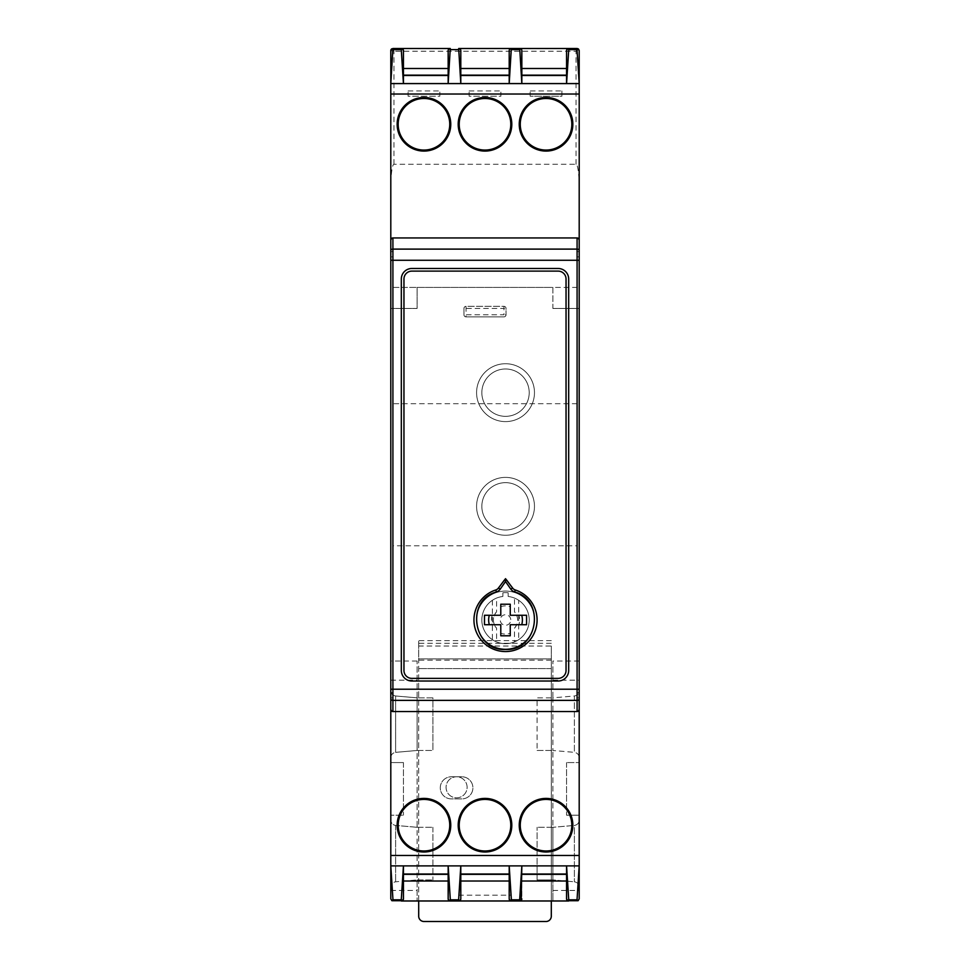 <?xml version="1.0" encoding="UTF-8"?>
<svg xmlns="http://www.w3.org/2000/svg" width="970" height="970" viewBox="0 0 970 970"><rect width="100%" height="100%" fill="white"/><g stroke="black" fill="none" stroke-linecap="round" stroke-linejoin="round"><path stroke-width="0.73" stroke-dasharray="4.85 3.64" d="M579.187 50.452L579.199 898.863A2.11 2.11 0 0 1 577.089 900.972L579.199 898.863M579.199 260.263L579.199 696.314L579.199 256.88L577.089 256.88L577.089 692.592L577.089 253.158L577.089 256.88L579.199 256.88L579.199 253.158M579.199 690.737L579.199 757.606C578.932 754.624 577.332 752.878 574.385 752.356C577.332 752.878 578.932 754.624 579.199 757.606L579.199 690.737C578.932 693.708 577.332 695.454 574.385 695.975L552.888 697.854L552.888 750.477L574.385 752.356L552.888 750.477L552.888 697.854L574.385 695.975L574.385 752.356L574.385 695.975C577.332 695.454 578.932 693.708 579.199 690.737M579.199 820.183L579.199 887.053C578.932 884.07 577.332 882.324 574.385 881.815L552.888 879.923L552.888 827.301L552.888 879.923L537.101 879.923L552.888 879.923L552.888 900.972L552.888 879.923L574.385 881.815C577.332 882.324 578.932 884.07 579.199 887.053L579.199 820.183C578.932 823.166 577.332 824.912 574.385 825.421L552.888 827.301L574.385 825.421L574.385 881.815L574.385 825.421C577.332 824.912 578.932 823.166 579.199 820.183M579.199 762.578L579.199 815.2L579.199 762.578L566.565 762.578L579.199 762.578M537.101 750.477L552.888 750.477L537.101 750.477L537.101 697.854L552.888 697.854L537.101 697.854L537.101 750.477M552.888 827.301L537.101 827.301L552.888 827.301L552.888 750.477L552.888 827.301M537.101 879.923L537.101 827.301L537.101 879.923M552.888 697.854L552.888 661.019L552.888 697.854M552.888 308.448L579.199 308.448L552.888 308.448L552.888 287.399L579.199 287.399L390.801 287.399L390.801 308.448L417.112 308.448L417.112 287.399L552.888 287.399L552.888 308.448M390.801 898.863L392.923 900.972A2.11 2.11 0 0 1 390.801 898.863L390.801 287.399L417.112 287.399L417.112 308.448L390.801 308.448L390.837 50.561A2.11 2.085 90 0 1 392.923 48.5L390.801 50.61A2.11 2.11 0 0 1 392.911 48.5L390.801 50.61M579.199 187.634A23.365 3.152 -90 0 0 576.034 164.269L393.965 164.269A23.365 3.152 -90 0 0 390.801 187.634M390.801 253.158L390.801 256.88L390.801 253.158M390.801 256.88L390.801 696.314L390.801 256.88L392.911 256.88L392.911 692.592L392.911 251.618L390.801 251.618L392.911 251.618L392.911 256.88L390.801 256.88M390.801 697.854L390.801 696.314L390.801 697.854L392.911 697.854L390.801 697.854M390.801 690.737L390.801 757.606C391.068 754.624 392.668 752.878 395.614 752.356C392.668 752.878 391.068 754.624 390.801 757.606L390.801 690.737C391.068 693.708 392.668 695.454 395.614 695.975C392.668 695.454 391.068 693.708 390.801 690.737M390.801 815.2L390.801 762.578L390.801 815.2L403.435 815.2L390.801 815.2M417.112 750.477L395.614 752.356L417.112 750.477L417.112 697.854L395.614 695.975L395.614 752.356L395.614 695.975L417.112 697.854L417.112 750.477L432.899 750.477L417.112 750.477L417.112 879.923L395.614 881.815C392.668 882.324 391.068 884.07 390.801 887.053C391.068 884.07 392.668 882.324 395.614 881.815L417.112 879.923L417.112 827.301L395.614 825.421C392.668 824.912 391.068 823.166 390.801 820.183C391.068 823.166 392.668 824.912 395.614 825.421L417.112 827.301L417.112 750.477M432.899 697.854L417.112 697.854L432.899 697.854L432.899 750.477L432.899 697.854M417.112 697.854L417.112 661.019L417.112 697.854M417.112 827.301L432.899 827.301L417.112 827.301M417.112 879.923L432.899 879.923L417.112 879.923L417.112 900.972L417.112 879.923M432.899 827.301L432.899 879.923L432.899 827.301M417.112 661.019L390.801 661.019M390.801 680.176L417.112 680.176M579.163 50.561L577.077 48.5L579.163 50.561L576.034 51.228L577.077 48.5L578.084 48.755M390.801 890.448L417.112 890.448M401.325 48.5L450.274 48.5M458.689 48.5L511.311 48.5M519.726 48.5L568.675 48.5M393.965 164.269L393.965 51.228L392.923 48.5L391.868 48.779M576.034 164.269L576.034 51.228L393.965 51.228L390.837 50.561M390.801 762.578L403.435 762.578L390.801 762.578M403.435 762.578L403.435 815.2L403.435 762.578M392.923 900.972L577.077 900.972M579.199 661.019L552.888 661.019M552.888 680.176L579.199 680.176M552.888 890.448L579.199 890.448M511.311 895.189L511.311 900.972L511.311 895.189L458.689 895.189L458.689 900.972L458.689 895.189M566.565 762.578L566.565 815.2L579.199 815.2L566.565 815.2L566.565 762.578M551.299 900.972L551.299 658.897L418.7 658.897L418.7 900.972M466.061 306.35A2.11 2.11 0 0 0 463.951 308.46L463.951 314.765A2.11 2.11 0 0 0 466.061 316.875L503.939 316.875A2.11 2.11 0 0 0 506.049 314.765L506.049 308.46A2.11 2.11 0 0 0 503.939 306.35L466.061 306.35L466.061 314.765L503.939 314.765L503.939 308.46L463.951 308.46L463.951 314.765L466.061 314.765L466.061 316.875L503.939 316.875L503.939 314.765L506.049 314.765L506.049 308.46L503.939 308.46L503.939 306.35L466.061 306.35A2.11 2.11 0 0 0 463.951 308.46A2.11 2.11 0 0 1 466.061 306.35M503.939 306.35A2.11 2.11 0 0 1 506.049 308.46A2.11 2.11 0 0 0 503.939 306.35M506.049 314.765A2.11 2.11 0 0 1 503.939 316.875A2.11 2.11 0 0 0 506.049 314.765M466.061 316.875A2.11 2.11 0 0 1 463.951 314.765A2.11 2.11 0 0 0 466.061 316.875M551.299 646.032L551.299 916.238A5.262 5.262 0 0 1 546.037 921.5L423.963 921.5A5.262 5.262 0 0 1 418.7 916.238L418.7 640.649L418.7 658.897L551.299 658.897L551.299 646.032L418.7 646.032M551.299 660.182L418.7 660.182M551.299 668.597L418.7 668.597L551.299 668.597M577.089 237.941L392.911 237.941M521.836 50.61L521.836 75.151L566.565 75.151L566.565 83.59M566.565 75.151L566.565 50.61M448.164 83.59L448.164 50.61M403.435 50.61L403.435 83.59M460.798 50.61L460.798 75.151L509.201 75.151L509.201 83.59M509.201 75.151L509.201 50.61M577.089 711.543L392.911 711.543M566.565 898.875L566.565 874.019M521.836 865.895L521.836 898.875M448.164 898.875L448.164 865.895M403.435 865.895L403.435 898.875M460.798 865.895L460.798 898.875M509.201 898.875L509.201 865.895M521.836 75.151L521.836 83.59M460.798 75.151L460.798 83.59M392.911 697.854L392.911 696.314L392.911 697.854M392.911 692.592L392.911 696.314L392.911 692.592L390.801 692.592L392.911 692.592M577.089 697.854L579.199 697.854L577.089 697.854L577.089 696.314L577.089 697.854M577.089 692.592L577.089 696.314L577.089 692.592L579.199 692.592L577.089 692.592M577.089 251.618L579.199 251.618L577.089 251.618L577.089 253.158L577.089 251.618M411.85 681.013L558.15 681.013A10.524 10.524 0 0 0 568.675 670.488L568.675 279.008A10.524 10.524 0 0 0 558.15 268.484L411.85 268.484A10.524 10.524 0 0 0 401.325 279.008L401.325 670.488A10.524 10.524 0 0 0 411.85 681.013M392.911 545.783L392.911 403.702L392.911 545.783L577.089 545.783L577.089 403.702L577.089 545.783M403.435 874.334L448.164 874.334M460.798 874.334L509.201 874.334M521.836 874.334L566.565 874.334M448.164 75.151L403.435 75.151M558.15 271.115L411.85 271.115A7.893 7.893 0 0 0 403.957 279.008L403.957 670.488A7.893 7.893 0 0 0 411.85 678.382L558.15 678.382A7.893 7.893 0 0 0 566.043 670.488L566.043 279.008A7.893 7.893 0 0 0 558.15 271.115M496.579 641.922A40.231 28.445 -90 0 1 492.372 639.679A23.68 23.68 0 0 1 496.579 598.066L496.579 611.767A12.161 12.161 0 0 0 496.579 628.221L496.579 641.922A23.68 23.68 0 0 1 502.896 596.465L502.896 592.755A27.366 27.366 0 0 1 508.159 592.755L508.159 596.465A23.68 23.68 0 0 1 529.208 620A23.68 23.68 0 0 1 505.528 643.68A23.68 23.68 0 0 1 481.847 620A23.68 23.68 0 0 1 502.896 596.465L502.896 592.755A27.366 27.366 0 0 1 508.159 592.755L508.159 596.465L508.159 592.755A27.366 27.366 0 0 0 502.896 592.755L502.896 596.465L502.896 592.755A27.366 27.366 0 0 1 508.159 592.755L508.159 596.465A23.68 23.68 0 0 1 529.208 620A23.68 23.68 0 0 0 508.159 596.465A23.68 23.68 0 0 1 529.208 620A23.68 23.68 0 0 0 518.683 600.309L518.683 639.679A40.473 28.627 90 0 1 514.464 641.922L514.464 628.221A12.161 12.161 0 0 0 514.464 611.767L514.464 598.066A23.68 23.68 0 0 1 514.464 641.922M515.264 589.966A5.262 5.262 0 0 1 512.584 587.978L506.388 579.126L504.655 579.126L498.471 587.978A5.262 5.262 0 0 1 495.779 589.966A31.573 31.573 0 0 0 479.98 638.551A31.573 31.573 0 0 0 531.063 638.551A31.573 31.573 0 0 0 515.264 589.966M518.683 639.679A23.68 23.68 0 0 0 529.208 620A23.68 23.68 0 0 1 505.528 643.68A23.68 23.68 0 0 1 481.847 620A23.68 23.68 0 0 1 502.896 596.465A23.68 23.68 0 0 0 481.847 620A23.68 23.68 0 0 0 505.528 643.68A23.68 23.68 0 0 0 529.208 620A23.68 23.68 0 0 1 505.528 643.68A23.68 23.68 0 0 1 492.372 600.309A40.473 28.627 -90 0 1 496.579 598.066M521.727 615.259L510.256 615.259L510.256 604.213L500.787 604.213L500.787 615.259L489.329 615.259M486.346 615.259L484.479 615.259L484.479 617.405M489.329 624.728L500.787 624.728L500.787 635.786L510.256 635.786L510.256 624.728L521.727 624.728M526.577 624.728L526.577 622.643M526.577 617.405L526.577 615.259L524.734 615.259M484.479 622.643L484.479 624.728M500.787 606.711L500.787 615.259L500.787 606.711A14.101 14.101 0 0 1 510.256 606.711L510.256 615.259L518.804 615.259A14.101 14.101 0 0 1 518.804 624.728L510.256 624.728L510.256 633.277A14.101 14.101 0 0 1 500.787 633.277L500.787 624.728L492.239 624.728A14.101 14.101 0 0 1 492.239 615.259L500.787 615.259L492.239 615.259M510.256 622.291A5.262 5.262 0 0 1 500.787 622.291A5.262 5.262 0 0 1 505.528 614.737A5.262 5.262 0 0 1 510.256 622.291M492.239 624.728L500.787 624.728L500.787 633.277M510.256 631.191L510.256 624.728L518.804 624.728M510.256 633.277L510.256 631.203M518.804 615.259L510.256 615.259L510.256 606.711M469.116 90.938L500.884 90.938L500.884 96.2L469.116 96.2L469.116 90.938L469.116 96.2L500.884 96.2L500.884 90.938M561.921 90.938L561.921 96.2L530.166 96.2L530.166 90.938L561.921 90.938L561.921 96.2L530.166 96.2L530.166 90.938M408.079 90.938L439.834 90.938L439.834 96.2L408.079 96.2L408.079 90.938L408.079 96.2L439.834 96.2L439.834 90.938M492.372 600.309L492.372 639.679M496.579 611.767C492.348 617.247 492.348 622.74 496.579 628.221M481.847 506.328A23.68 23.68 0 0 1 505.528 482.648A23.68 23.68 0 0 1 529.208 506.328A23.68 23.68 0 0 1 505.528 530.008A23.68 23.68 0 0 1 481.847 506.328A23.68 23.68 0 0 1 505.528 482.648A23.68 23.68 0 0 1 529.208 506.328A23.68 23.68 0 0 1 505.528 530.008A23.68 23.68 0 0 1 481.847 506.328M476.585 506.328A28.942 28.942 0 0 1 505.528 477.385A28.942 28.942 0 0 1 534.47 506.328A28.942 28.942 0 0 1 505.528 535.27A28.942 28.942 0 0 1 476.585 506.328A28.942 28.942 0 0 1 505.528 477.385A28.942 28.942 0 0 1 534.47 506.328A28.942 28.942 0 0 1 505.528 535.27A28.942 28.942 0 0 1 476.585 506.328M476.585 620A28.942 28.942 0 0 1 505.528 591.057A28.942 28.942 0 0 1 534.47 620A28.942 28.942 0 0 1 505.528 648.942A28.942 28.942 0 0 1 476.585 620A28.942 28.942 0 0 1 505.528 591.057A28.942 28.942 0 0 1 534.47 620A28.942 28.942 0 0 1 505.528 648.942A28.942 28.942 0 0 1 476.585 620M481.847 392.668A23.68 23.68 0 0 1 505.528 368.988A23.68 23.68 0 0 1 529.208 392.668A23.68 23.68 0 0 1 505.528 416.348A23.68 23.68 0 0 1 481.847 392.668A23.68 23.68 0 0 1 505.528 368.988A23.68 23.68 0 0 1 529.208 392.668A23.68 23.68 0 0 1 505.528 416.348A23.68 23.68 0 0 1 481.847 392.668M476.585 392.668A28.942 28.942 0 0 1 505.528 363.726A28.942 28.942 0 0 1 534.47 392.668A28.942 28.942 0 0 1 505.528 421.611A28.942 28.942 0 0 1 476.585 392.668A28.942 28.942 0 0 1 505.528 363.726A28.942 28.942 0 0 1 534.47 392.668A28.942 28.942 0 0 1 505.528 421.611A28.942 28.942 0 0 1 476.585 392.668M456.579 776.788L461.841 776.788A11.046 11.046 0 0 1 472.899 787.834A11.046 11.046 0 0 1 461.841 798.892L451.317 798.892A11.046 11.046 0 0 1 440.271 787.834A11.046 11.046 0 0 1 451.317 776.788L456.579 776.788A10.524 10.524 0 0 1 465.697 792.575A10.524 10.524 0 0 1 447.473 792.575A10.524 10.524 0 0 1 456.579 776.788A10.524 10.524 0 0 1 465.697 792.575A10.524 10.524 0 0 1 447.473 792.575A10.524 10.524 0 0 1 456.579 776.788M461.841 776.788L451.317 776.788A11.046 11.046 0 0 0 440.271 787.834A11.046 11.046 0 0 0 451.317 798.892L461.841 798.892A11.046 11.046 0 0 0 472.899 787.834A11.046 11.046 0 0 0 461.841 776.788M514.464 598.066A40.231 28.445 90 0 1 518.683 600.309M514.464 628.221C518.695 622.74 518.695 617.247 514.464 611.767M395.614 825.421L395.614 881.815L395.614 825.421M579.199 50.61A2.11 2.11 0 0 0 577.089 48.5L578.132 48.779M551.299 643.28L418.7 643.28M551.299 640.649L418.7 640.649M577.089 403.702L392.911 403.702"/><path stroke-width="1.45" d="M578.096 900.718L579.199 898.875L579.199 865.895L566.565 865.895L579.199 865.895L577.029 899.833L568.735 899.833L567.705 900.693A51.325 6.644 109.9 0 1 567.656 900.718L578.096 900.718A51.337 6.644 -109.9 0 1 578.047 900.693L577.029 899.833M448.164 50.61A2.122 2.11 3 0 1 448.783 49.118A2.11 2.11 0 0 0 448.164 50.61L448.164 83.59L390.801 83.59L390.801 94.029L579.199 94.029L579.199 50.61L578.581 49.118L577.077 48.5L568.675 48.5L578.084 48.755A51.446 6.778 -70.4 0 0 578.035 48.779L577.029 49.603L568.735 49.603L566.565 83.59L509.201 83.59L521.836 83.59L521.836 50.61A2.11 2.11 0 0 0 521.217 49.118A2.122 2.11 -3 0 1 521.836 50.61L521.836 83.59L519.799 49.603L520.781 48.779L511.311 48.5L519.726 48.5A2.11 2.11 0 0 1 521.217 49.118A2.11 2.098 -1.3 0 0 520.781 48.779M579.199 94.029L579.199 240.039L578.581 238.559A2.11 2.11 0 0 1 579.199 240.039L579.199 250.587A2.11 1.491 180 0 0 578.581 249.532A2.11 1.491 180 0 0 577.089 249.108L577.089 711.543A2.11 2.11 0 0 0 578.581 710.925L577.089 711.543L392.911 711.543A2.11 2.11 0 0 1 390.801 709.434L390.801 865.87M579.199 865.87L579.199 250.587M579.199 253.158L579.199 260.263L392.911 260.263L392.911 237.941L577.089 237.941A2.11 2.11 0 0 1 578.581 238.559L577.089 237.941L577.089 249.108L392.911 249.108A2.11 1.491 -0 0 0 391.419 249.532A2.11 1.491 -0 0 0 390.801 250.587L390.801 709.434L391.419 710.925L392.911 711.543L392.911 260.263L390.801 260.263M579.199 697.854L579.199 696.314L579.199 697.854M401.265 49.603L403.435 83.59L403.435 50.61L403.435 83.59L390.801 83.59L390.801 50.61A2.122 2.11 3 0 1 391.419 49.118A2.11 2.098 1.2 0 1 391.868 48.779L392.85 49.603L401.265 49.603L402.271 48.779A51.446 6.778 -70.4 0 1 402.32 48.755L392.911 48.5L401.325 48.5A2.11 2.11 0 0 1 403.435 50.61L402.32 48.755M391.904 900.718L402.344 900.718A51.337 6.644 -109.9 0 1 402.295 900.693L401.265 899.833L392.971 899.833L391.953 900.693A51.325 6.644 109.9 0 1 391.904 900.718L390.801 898.875L390.801 865.895L566.565 865.895L566.565 874.019L521.836 874.019M390.801 94.029L390.801 250.587M450.274 48.5L449.219 48.779A2.11 2.098 1.2 0 0 448.783 49.118A2.11 2.11 0 0 1 450.274 48.5L401.325 48.5M509.201 50.61A2.122 2.11 3 0 1 509.82 49.118A2.11 2.098 1.2 0 1 510.268 48.779L511.251 49.603L509.201 83.59L509.201 50.61A2.11 2.11 0 0 1 511.311 48.5L458.689 48.5A2.11 2.11 0 0 1 460.798 50.61A2.122 2.11 -3 0 0 460.18 49.118A2.11 2.098 -1.3 0 0 459.731 48.779L458.689 48.5M568.675 48.5L567.183 49.118L566.565 50.61A2.11 2.11 0 0 1 568.675 48.5L519.726 48.5M402.344 900.718L403.435 898.875A2.11 2.11 0 0 1 401.325 900.972L568.675 900.972A2.11 2.11 0 0 1 566.565 898.875L567.656 900.718M418.7 900.972L418.7 916.238A5.262 5.262 0 0 0 423.963 921.5L546.037 921.5A5.262 5.262 0 0 0 551.299 916.238L551.299 900.972M390.801 240.039A2.11 2.11 0 0 1 392.911 237.941L391.419 238.559L390.801 240.039M572.846 124.281A26.796 26.796 0 0 1 546.037 151.077A26.796 26.796 0 0 1 519.241 124.281A26.796 26.796 0 0 1 546.037 97.473A26.796 26.796 0 0 1 572.846 124.281M450.759 124.281A26.796 26.796 0 0 1 423.963 151.077A26.796 26.796 0 0 1 397.154 124.281A26.796 26.796 0 0 1 423.963 97.473A26.796 26.796 0 0 1 450.759 124.281M511.796 124.281A26.796 26.796 0 0 1 485 151.077A26.796 26.796 0 0 1 458.204 124.281A26.796 26.796 0 0 1 485 97.473A26.796 26.796 0 0 1 511.796 124.281M510.79 124.281A25.79 25.79 0 0 1 485 150.059A25.79 25.79 0 0 1 459.21 124.281A25.79 25.79 0 0 1 485 98.491A25.79 25.79 0 0 1 510.79 124.281M449.74 124.281A25.79 25.79 0 0 1 423.963 150.059A25.79 25.79 0 0 1 398.173 124.281A25.79 25.79 0 0 1 423.963 98.491A25.79 25.79 0 0 1 449.74 124.281M571.827 124.281A25.79 25.79 0 0 1 546.037 150.059A25.79 25.79 0 0 1 520.259 124.281A25.79 25.79 0 0 1 546.037 98.491A25.79 25.79 0 0 1 571.827 124.281M566.565 68.494L521.836 68.494M448.164 68.494L403.435 68.494M509.201 68.494L460.798 68.494M579.199 709.434A2.11 2.11 0 0 1 578.581 710.925L579.199 709.434M511.796 825.203A26.796 26.796 0 0 1 485 851.999A26.796 26.796 0 0 1 458.204 825.203A26.796 26.796 0 0 1 485 798.407A26.796 26.796 0 0 1 511.796 825.203M572.846 825.203A26.796 26.796 0 0 1 546.037 851.999A26.796 26.796 0 0 1 519.241 825.203A26.796 26.796 0 0 1 546.037 798.407A26.796 26.796 0 0 1 572.846 825.203M450.759 825.203A26.796 26.796 0 0 1 423.963 851.999A26.796 26.796 0 0 1 397.154 825.203A26.796 26.796 0 0 1 423.963 798.407A26.796 26.796 0 0 1 450.759 825.203M510.79 825.203A25.79 25.79 0 0 1 485 850.981A25.79 25.79 0 0 1 459.21 825.203A25.79 25.79 0 0 1 485 799.413A25.79 25.79 0 0 1 510.79 825.203M571.827 825.203A25.79 25.79 0 0 1 546.037 850.981A25.79 25.79 0 0 1 520.259 825.203A25.79 25.79 0 0 1 546.037 799.413A25.79 25.79 0 0 1 571.827 825.203M449.74 825.203A25.79 25.79 0 0 1 423.963 850.981A25.79 25.79 0 0 1 398.173 825.203A25.79 25.79 0 0 1 423.963 799.413A25.79 25.79 0 0 1 449.74 825.203M392.971 899.833L390.801 865.895L403.435 865.895L403.435 898.875M521.836 898.875A2.11 2.11 0 0 1 521.217 900.366L521.836 865.895L509.201 865.895L511.372 899.833L510.341 900.693A51.325 6.644 109.9 0 1 510.293 900.718L511.311 900.972A2.11 2.11 0 0 1 509.201 898.875L510.293 900.718M566.565 881.015L521.836 881.015M521.217 900.366A2.11 2.11 0 0 1 519.726 900.972L521.217 900.366M448.164 881.015L403.435 881.015M450.274 900.972A2.11 2.11 0 0 1 448.164 898.875L448.783 900.366L450.274 900.972M460.798 898.875A2.11 2.11 0 0 1 458.689 900.972L460.18 900.366L460.798 898.875L460.798 865.895L448.164 865.895L450.335 899.833L449.304 900.693A51.325 6.644 109.9 0 1 449.255 900.718M509.201 881.015L460.798 881.015M509.201 83.59L460.798 83.59L458.749 49.603L459.731 48.779M449.219 48.779L450.201 49.603L448.164 83.59L460.798 83.59L448.164 83.59M566.565 50.61L566.565 83.59L579.199 83.59L566.565 83.59M567.68 48.755A51.458 6.778 70.5 0 1 567.729 48.779L568.735 49.603M401.265 899.833L403.435 865.895M520.745 900.718A51.337 6.644 -109.9 0 1 520.696 900.693L519.665 899.833L521.836 865.895M459.707 900.718A51.337 6.644 -109.9 0 1 459.659 900.693L458.628 899.833L460.798 865.895M566.565 898.875L566.565 867.786M511.311 48.5L510.268 48.779M566.565 75.151L521.836 75.151M509.201 75.151L460.798 75.151M403.435 874.334L448.164 874.334M460.798 874.334L509.201 874.334M521.836 874.334L566.565 874.334M568.675 279.008A10.524 10.524 0 0 0 558.15 268.484L411.85 268.484A10.524 10.524 0 0 0 401.325 279.008L401.325 670.488A10.524 10.524 0 0 0 411.85 681.013L558.15 681.013A10.524 10.524 0 0 0 568.675 670.488L568.675 279.008M448.164 75.151L403.435 75.151M448.164 865.895L448.164 898.875L448.164 865.895M509.201 865.895L509.201 898.875L509.201 865.895M460.798 83.59L460.798 50.61L460.798 83.59M411.85 271.115A7.893 7.893 0 0 0 403.957 279.008L403.957 670.488A7.893 7.893 0 0 0 411.85 678.382L558.15 678.382A7.893 7.893 0 0 0 566.043 670.488L566.043 279.008A7.893 7.893 0 0 0 558.15 271.115L411.85 271.115M505.528 578.678L512.584 587.978A5.262 5.262 0 0 0 515.264 589.966A31.573 31.573 0 0 1 531.063 638.551A31.573 31.573 0 0 1 479.98 638.551A31.573 31.573 0 0 1 495.779 589.966A5.262 5.262 0 0 0 498.471 587.978L505.528 578.678L505.528 581.563L510.85 589.178L512.584 587.978A5.262 5.262 0 0 0 515.264 589.966A31.573 31.573 0 0 1 531.063 638.551A31.573 31.573 0 0 1 479.98 638.551A31.573 31.573 0 0 1 495.779 589.966A5.262 5.262 0 0 0 498.471 587.978L500.193 589.178L505.528 581.563M510.85 589.178A7.372 7.372 0 0 0 514.621 591.967C545.952 600.224 537.95 651.282 505.528 649.463C473.093 651.282 465.091 600.224 496.434 591.967A7.372 7.372 0 0 0 500.193 589.178M510.256 615.259L526.577 615.259L526.577 624.728L510.256 624.728L510.256 635.786L500.787 635.786L500.787 624.728L484.479 624.728L484.479 615.259L500.787 615.259L500.787 604.213L510.256 604.213L510.256 615.259M484.479 624.728L489.329 624.716A16.878 16.878 0 0 1 489.316 615.259L486.346 615.259M526.577 624.728L521.727 624.716A16.878 16.878 0 0 0 521.727 615.259L524.734 615.259M526.577 622.643L526.577 617.405M484.479 617.405L484.479 622.643M579.199 83.59L577.029 49.603M579.199 855.455L390.801 855.455M403.435 75.466L448.164 75.466M450.201 49.603L458.749 49.603M521.836 75.466L566.565 75.466M511.251 49.603L519.799 49.603M460.798 75.466L509.201 75.466M390.801 83.59L392.85 49.603M519.665 899.833L511.372 899.833M458.628 899.833L450.335 899.833M568.735 899.833L566.565 865.895M448.164 874.019L403.435 874.019M509.201 874.019L460.798 874.019M390.801 698.885A2.11 1.491 -0 0 0 391.419 699.94A2.11 1.491 -0 0 0 392.911 700.376L577.089 700.376A2.11 1.491 180 0 0 578.581 699.94A2.11 1.491 180 0 0 579.199 698.885M390.801 689.209L579.199 689.209M514.621 591.967L515.264 589.966M495.779 589.966L496.434 591.967M579.187 50.452L577.089 48.5M390.801 865.895L390.801 867.786"/></g></svg>
